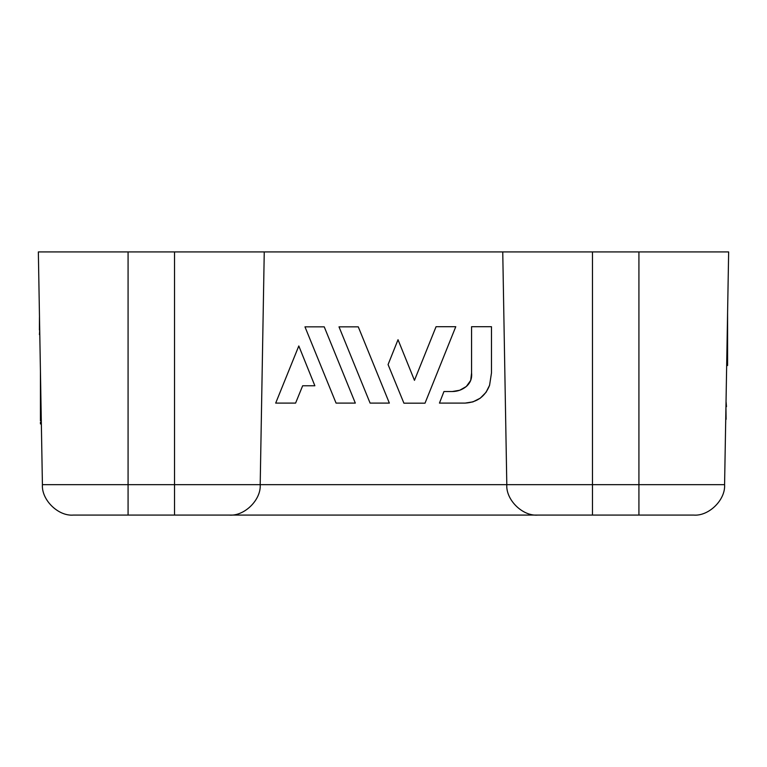 <?xml version="1.0" encoding="UTF-8"?>
<svg xmlns="http://www.w3.org/2000/svg" width="767" height="767" viewBox="0 0 767 767"><rect width="100%" height="100%" fill="white"/><g stroke="black" fill="none" stroke-linecap="round" stroke-linejoin="round"><path stroke-width="1.15" d="M314.863 385.763L302.658 385.763L314.863 385.763L298.804 345.955L275.689 403.097L295.592 403.097L275.689 403.097L298.804 345.955L314.863 385.763M295.592 403.097L302.658 385.763L295.592 403.097M324.24 326.847L355.322 403.097L336.061 403.097L355.322 403.097L324.24 326.847L304.969 326.847L324.24 326.847L304.969 326.847L336.061 403.097L304.969 326.847M358.275 326.847L389.358 403.097L370.097 403.097L389.358 403.097L358.275 326.847L339.004 326.847L358.275 326.847L339.004 326.847L370.097 403.097L339.004 326.847M436.068 326.694L414.458 380.336L398.025 339.714L388.073 364.574L403.912 403.183L425.014 403.183L455.771 326.694L436.068 326.694L414.458 380.336L398.025 339.714L388.073 364.574L403.912 403.183L425.014 403.183L455.771 326.694L436.068 326.694M473.124 401.822L465.147 403.097C477.103 402.387 485.252 396.443 489.576 385.283L491.474 372.954L491.474 326.694L471.571 326.694L471.571 372.954L470.708 380.403L466.326 386.482L459.759 390.24L452.3 391.534L443.949 391.534L439.453 403.097L465.147 403.097L472.903 401.898L480.267 398.169L486.067 392.292L489.576 385.283L486.01 392.378M485.952 392.455L489.576 385.283L491.474 372.963L491.474 326.694L471.571 326.694L471.571 372.954C472.146 378.361 470.401 382.877 466.326 386.482L470.698 380.432M466.326 386.482C462.242 389.789 457.563 391.477 452.3 391.534C457.563 391.477 462.242 389.799 466.326 386.482L470.708 380.403L471.6 373.174M465.147 403.097L439.453 403.097L443.949 391.534L452.3 391.534L459.759 390.24M480.295 398.14L479.806 398.495M726.742 360.998L727.586 360.998L727.586 364.306L726.685 364.306L727.586 364.306L727.586 365.514L726.685 365.514M727.471 319.542L727.586 319.542C727.586 314.777 727.586 314.777 727.586 319.542L727.586 312.946M727.586 319.542L727.586 353.97L726.867 353.97L727.586 353.97L727.567 319.542M727.586 364.306L727.586 353.97L727.586 360.998L726.857 360.998M727.586 312.811L727.586 316.733M725.946 406.663L726.109 419.309M726.109 397.757L725.659 423.93M726.483 406.663L726.109 402.109M39.491 317.231L39.414 330.078L39.453 317.231M39.414 334.633L39.711 330.078L39.874 339.417M39.836 336.991L39.874 338.995M41.293 420.815L40.43 420.815L40.43 371.228M41.351 423.863L40.43 423.93L40.43 422.214M40.43 371.257L40.43 417.2C40.43 421.965 40.43 421.965 40.43 417.2L41.236 417.2L40.43 417.2M41.351 423.93L41.236 417.411M728.65 251.921L724.585 484.658L638.921 484.658L724.585 484.658C725.649 499.835 708.785 516.412 693.636 515.079L537.763 515.079C522.615 516.412 505.741 499.835 506.805 484.658L638.921 484.658L638.921 251.921L728.65 251.921L724.585 484.658C725.649 499.835 708.785 516.412 693.636 515.079L638.921 515.079L638.921 484.658L638.921 515.079L537.763 515.079C522.615 516.412 505.741 499.835 506.805 484.658L502.749 251.921L638.921 251.921L638.921 484.658L592.479 484.658L592.479 251.921L592.479 484.658L506.805 484.658L502.749 251.921L264.251 251.921L728.65 251.921M260.195 484.658L506.805 484.658L260.195 484.658C261.259 499.835 244.385 516.412 229.237 515.079L73.364 515.079C58.215 516.412 41.351 499.835 42.415 484.658L260.195 484.658L174.521 484.658L174.521 251.921L264.251 251.921L260.195 484.658L264.251 251.921L174.521 251.921L174.521 515.079L174.521 484.658L128.079 484.658L128.079 251.921L174.521 251.921L128.079 251.921L128.079 515.079L229.237 515.079C244.385 516.412 261.259 499.835 260.195 484.658M38.35 251.921L128.079 251.921L38.35 251.921L42.415 484.658L38.35 251.921M541.397 515.079L225.603 515.079L541.397 515.079M592.479 515.079L592.479 484.658L592.479 515.079M128.079 515.079L73.364 515.079C58.215 516.412 41.351 499.835 42.415 484.658L128.079 484.658L128.079 515.079"/></g></svg>
